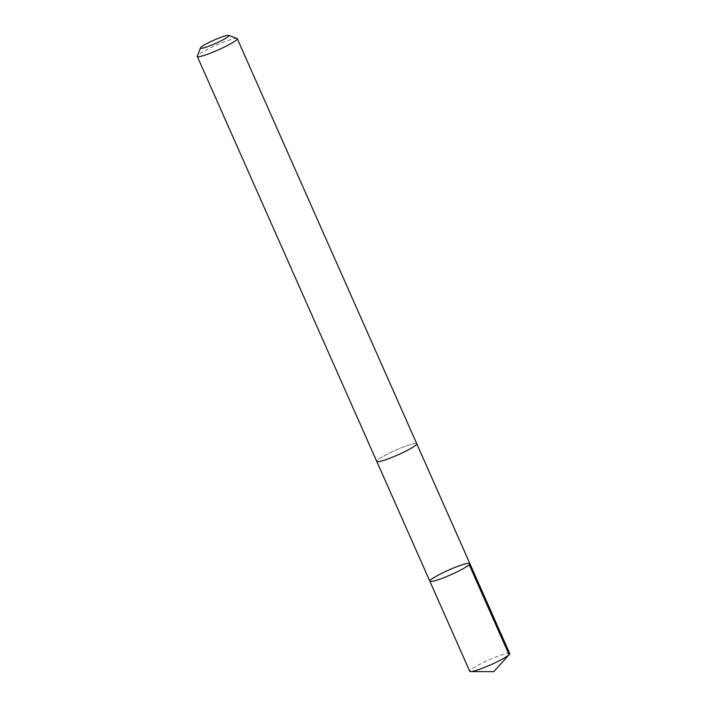 <?xml version="1.0" encoding="UTF-8"?>
<svg xmlns="http://www.w3.org/2000/svg" width="707" height="707" viewBox="0 0 707 707"><rect width="100%" height="100%" fill="white"/><g stroke="black" fill="none" stroke-linecap="round" stroke-linejoin="round"><path stroke-width="0.53" stroke-dasharray="3.54 2.65" d="M509.729 653.533A21.873 2.589 -23.9 0 0 507.175 653.401A21.873 2.589 -23.9 0 0 484.154 662.106A21.873 2.589 -23.9 0 0 469.74 671.252M379.323 461.556A21.855 2.589 -23.9 0 0 402.336 452.86A21.855 2.589 -23.9 0 0 416.732 443.722A21.855 2.589 -23.9 0 0 414.187 443.589A21.855 2.589 -23.9 0 0 391.174 452.294A21.855 2.589 -23.9 0 0 376.778 461.432A21.855 2.589 -23.9 0 0 379.323 461.556M429.856 581.242A21.864 2.589 156.1 0 1 448.795 570.019A21.864 2.589 156.1 0 1 469.837 563.523M416.777 443.81L416.732 443.722A21.873 2.589 -23.9 0 0 414.205 443.581A21.873 2.589 -23.9 0 0 391.174 452.294A21.873 2.589 -23.9 0 0 376.76 461.432M236.995 38.461A21.873 2.589 -23.9 0 0 234.715 38.549A21.873 2.589 -23.9 0 0 212.842 46.706A21.873 2.589 -23.9 0 0 197.288 56.056"/><path stroke-width="1.06" d="M432.401 581.366A21.864 2.589 156.1 0 1 429.856 581.242A21.864 2.589 156.1 0 1 448.795 570.019A21.864 2.589 156.1 0 1 469.837 563.523A21.864 2.589 156.1 0 1 455.423 572.661A21.864 2.589 156.1 0 1 432.401 581.366A21.864 2.589 156.1 0 1 429.856 581.242L469.74 671.252A21.873 2.589 -23.9 0 0 470.668 671.562A21.873 2.589 -23.9 0 0 472.285 671.385A21.873 2.589 -23.9 0 0 492.788 663.855A21.873 2.589 -23.9 0 0 509.332 654.435A21.873 2.589 -23.9 0 0 509.729 653.533L469.837 563.523A21.864 2.589 156.1 0 1 455.423 572.661A21.864 2.589 156.1 0 1 432.401 581.366M200.514 47.864L197.288 56.056A21.873 2.589 -23.9 0 0 197.271 56.401L376.76 461.432A21.873 2.589 -23.9 0 0 397.802 454.946A21.873 2.589 -23.9 0 0 416.75 443.713L237.26 38.682A21.873 2.589 -23.9 0 0 236.995 38.461L228.759 35.35A15.554 1.838 -23.9 0 0 227.141 35.412A15.554 1.838 -23.9 0 0 211.579 41.218A15.554 1.838 -23.9 0 0 200.514 47.864A15.554 1.838 -23.9 0 0 215.476 43.489A15.554 1.838 -23.9 0 0 228.759 35.35M197.271 56.401A21.873 2.589 -23.9 0 0 218.313 49.905A21.873 2.589 -23.9 0 0 237.26 38.682M469.183 564.69L509.075 654.7L493.839 671.65L509.332 654.435M493.839 671.65L470.668 671.562M376.813 461.521L429.856 581.242M416.777 443.81L469.837 563.523"/></g></svg>
